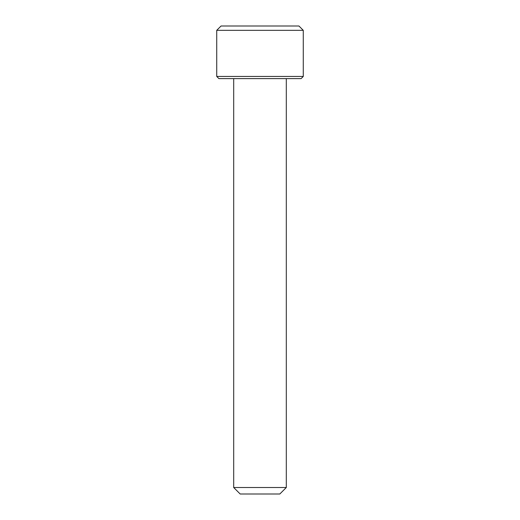 <?xml version="1.0" encoding="UTF-8"?>
<svg xmlns="http://www.w3.org/2000/svg" width="520" height="520" viewBox="0 0 520 520"><rect width="100%" height="100%" fill="white"/><g stroke="black" fill="none" stroke-linecap="round" stroke-linejoin="round"><path stroke-width="0.78" d="M301.106 78.618L218.894 78.618L216.73 76.453L303.271 76.453L301.106 78.618M216.73 30.329L221.058 26L298.942 26L303.271 30.329L216.73 30.329L216.73 76.453M303.271 30.329L303.271 76.453M279.819 494L240.181 494L233.694 487.507L286.306 487.507L279.819 494M233.694 78.618L233.694 487.507M286.306 78.618L286.306 487.507"/></g></svg>
